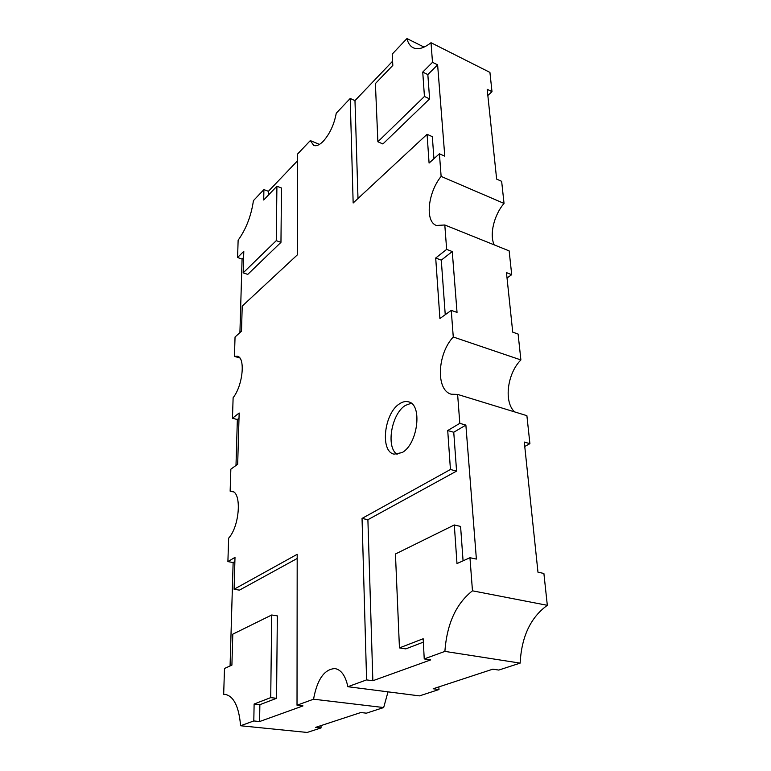 <?xml version="1.0" encoding="UTF-8"?>
<svg xmlns="http://www.w3.org/2000/svg" width="771" height="771" viewBox="0 0 771 771"><rect width="100%" height="100%" fill="white"/><g stroke="black" fill="none" stroke-linecap="round" stroke-linejoin="round"><path stroke-width="1.16" d="M347.866 686.71L419.491 695.885L438.988 689.534L433.177 688.763L492.823 669.17L498.789 670.066L520.146 663.118L444.896 651.399L424.233 658.926L430.7 659.889L372.856 680.735L366.591 679.897L347.866 686.71C345.524 675.81 341.235 669.758 334.98 668.573C324.36 669.151 317.209 679.367 313.537 699.201L297.018 705.214L297.192 554.31L234.085 589.237L235.001 557.366L227.898 561.596L228.65 538.158C239.771 526.053 241.901 492.081 231.878 491.243L230.144 491.175L230.847 469.173L237.68 464.248L239.155 412.986L232.466 418.258L233.121 397.701C242.855 385.577 245.592 357.503 237.372 356.231L234.432 356.385L235.049 337.004L241.496 331.222L242.219 306.106L297.519 254.709L297.635 153.969L310.308 140.592L313.71 145.401C316.351 146.403 319.531 145.015 323.261 141.247C329.834 133.836 334.161 124.488 336.262 113.183L350.207 98.466L354.978 100.616L392.593 61.217M411.251 403.243L405.479 405.373C391.543 413.516 385.654 447.305 397.123 454.37M399.715 403.696C384.266 412.726 379.708 451.459 394.058 454.158L402.048 452.606C417.834 444.375 422.72 404.428 408.514 401.855C405.729 401.084 402.799 401.691 399.715 403.696M388.015 691.847L383.669 707.547L366.379 713.175L360.799 712.529L315.618 727.371L321.044 727.93L321.025 725.598M297.018 705.214L303.003 705.908L259.586 721.55L259.866 704.684L276.548 698.304L277.338 615.884L271.72 614.988L232.794 634.176L231.907 665.132L224.496 668.476L223.677 694.305L226.501 694.632M234.085 589.237L239.424 590.143L297.182 558.483M230.076 665.961L233.131 562.56L234.885 561.529M268.327 195.179L268.395 191.314L297.625 160.696M239.916 332.638L242.084 259.056L237.584 257.514L243.8 251.288L243.173 272.847L247.761 274.389L280.962 242.345L281.482 187.999L276.914 186.225L263.701 200.007L263.904 189.589L268.395 191.314M242.084 259.056L243.617 257.533M424.06 47.098L406.953 38.55L392.217 54.105L392.815 65.41L375.4 83.567L377.877 141.768L382.908 143.955L429.601 98.89L427.838 74.575L437.62 64.851L444.78 156.166L439.412 153.795L441.128 176.395C427.818 192.683 424.85 221.624 436.405 225.469L444.8 224.987L446.65 249.38L452.259 251.558L457.039 312.419L451.257 310.366L453.271 336.994C437.263 353.908 435.663 390.377 451.295 394.212L457.617 394.415L459.805 423.337L465.877 425.1L476.382 559.081L469.963 557.722L472.469 590.817L547.323 605.322L543.892 573.46L537.975 572.198L524.29 442.053L529.908 443.682L526.892 415.665L457.617 394.415M357.995 198.494L354.978 100.616M433.928 158.71L432.338 136.66L427.076 134.289L353.157 202.995L350.207 98.466M487.841 95.459L491.994 91.672L487.195 89.301L496.64 179.103L501.651 181.32L504.032 203.428C493.96 215.109 489.267 234.866 494.24 244.889M372.856 680.735L367.892 519.712L456.577 471.1L453.753 432.252L465.877 425.1M469.963 557.722L456.991 563.572L454.302 524.974L395.446 553.992L399.445 647.91L405.777 648.883L423.346 642.156M463.072 560.825L460.586 526.42L454.302 524.974M520.146 663.118C521.533 636.682 530.593 617.426 547.323 605.322M399.445 647.91L423.173 638.745L424.233 658.926M472.469 590.817C456.085 603.674 446.891 623.874 444.896 651.399M507.039 278.003L511.703 274.678L509.149 250.883L444.8 224.987M514.633 411.907C503.665 402.009 507.241 373.501 520.888 359.941L518.102 334.055L512.734 332.156L506.47 272.635L511.703 274.678M524.752 446.448L529.908 443.682M438.988 689.534L438.834 686.903M366.591 679.897L362.042 518.42L450.437 469.491L447.72 430.546L459.805 423.337M451.257 310.366L439.913 318.539L435.702 258.015L446.65 249.38M439.412 153.795L429.081 163.057L427.076 134.289M445.243 314.703L441.282 260.145L452.259 251.558M435.702 258.015L441.282 260.145M232.466 418.258L237.352 419.53L239 418.239M362.042 518.42L367.892 519.712M450.437 469.491L456.577 471.1M447.72 430.546L453.753 432.252M227.898 561.596L233.131 562.56M453.271 336.994L520.888 359.941M441.128 176.395L504.032 203.428M383.669 707.547L313.537 699.201M233.488 491.908L230.144 491.175M239.771 357.937L234.432 356.385M310.308 140.592L319.435 144.408M321.044 727.93L307.157 732.45L240.6 725.752L253.804 720.943L259.586 721.55M491.994 91.672L489.922 72.397L431.018 42.713L432.502 62.335L437.62 64.851M237.584 257.514L238.133 240.234C246.113 229.054 251.211 215.861 253.428 200.643L263.904 189.589M235.993 465.462L237.352 419.53M406.953 38.55C408.052 43.118 410.124 46.173 413.15 47.735C417.882 49.951 423.838 48.284 431.018 42.713M377.877 141.768L424.435 96.462L422.739 72.098L432.502 62.335M424.435 96.462L429.601 98.89M422.739 72.098L427.838 74.575M243.173 272.847L276.259 240.658L276.914 186.225M276.259 240.658L280.962 242.345M240.6 725.752C238.923 706.593 233.758 696.126 225.103 694.363L223.677 694.305M253.804 720.943L254.122 704.029L270.717 697.62L271.72 614.988M270.717 697.62L276.548 698.304M254.122 704.029L259.866 704.684"/></g></svg>
